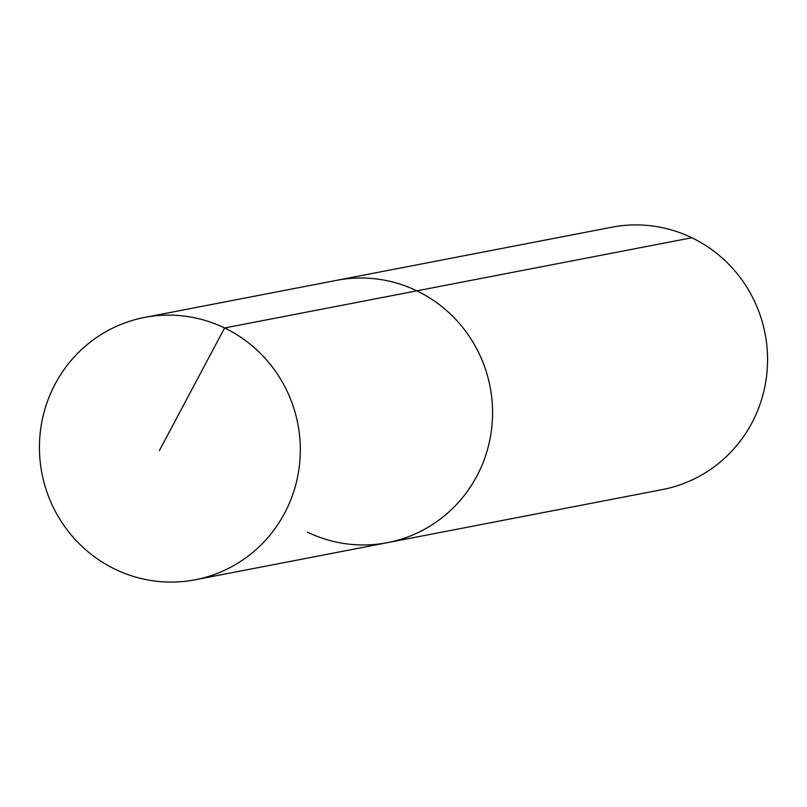 <?xml version="1.0" encoding="UTF-8"?>
<svg xmlns="http://www.w3.org/2000/svg" width="807" height="807" viewBox="0 0 807 807"><rect width="100%" height="100%" fill="white"/><g stroke="black" fill="none" stroke-linecap="round" stroke-linejoin="round"><path stroke-width="1.21" d="M307.396 532.126A133.599 130.331 -100.9 0 0 387.451 542.657A133.599 130.331 -100.9 0 0 491.655 428.527A133.599 130.331 -100.9 0 0 416.856 290.843L224.598 327.965A133.599 130.331 -100.9 0 0 144.554 317.433A133.599 130.331 -100.9 0 0 40.35 431.574A133.599 130.331 -100.9 0 0 115.149 569.248A133.599 130.331 -100.9 0 0 195.203 579.779A133.599 130.331 -100.9 0 0 299.397 465.639A133.599 130.331 -100.9 0 0 224.598 327.965L159.382 450.629M691.851 237.752L416.856 290.843A133.599 130.331 -100.9 0 0 336.801 280.311L611.797 227.221A133.599 130.331 -100.9 0 1 691.851 237.752A133.599 130.331 -100.9 0 1 766.65 375.426A133.599 130.331 -100.9 0 1 662.446 489.567L387.451 542.657A133.599 130.331 -100.9 0 0 491.655 428.527A133.599 130.331 -100.9 0 0 416.856 290.843A133.599 130.331 -100.9 0 0 336.801 280.311L144.554 317.433M387.451 542.657L195.203 579.779"/></g></svg>
